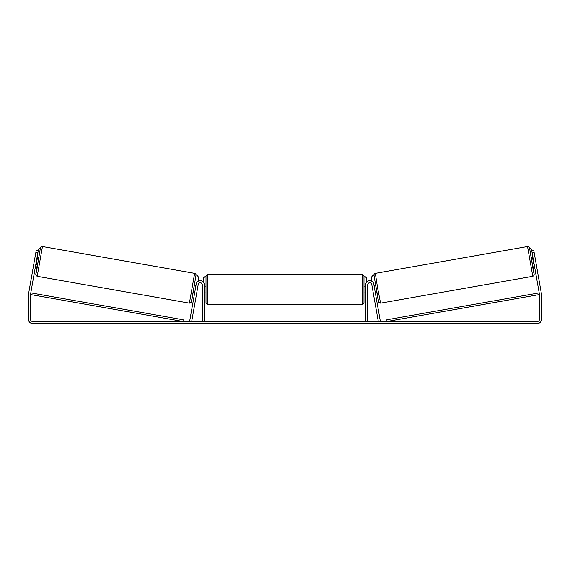 <?xml version="1.0" encoding="UTF-8"?>
<svg xmlns="http://www.w3.org/2000/svg" width="570" height="570" viewBox="0 0 570 570"><rect width="100%" height="100%" fill="white"/><g stroke="black" fill="none" stroke-linecap="round" stroke-linejoin="round"><path stroke-width="0.85" d="M189.689 321.102L196.222 284.06A4.075 4.075 0 0 1 200.59 280.704A4.075 4.075 0 0 1 204.309 284.765L204.309 321.459L202.272 321.459L202.272 284.765A2.038 2.038 0 0 0 200.412 282.734A2.038 2.038 0 0 0 198.232 284.416L191.698 321.459L189.689 321.102M380.311 321.102L373.778 284.06A4.075 4.075 0 0 0 369.41 280.704A4.075 4.075 0 0 0 365.691 284.765L365.691 321.459L367.728 321.459L367.728 284.765A2.038 2.038 0 0 1 369.588 282.734A2.038 2.038 0 0 1 371.768 284.416L378.302 321.459L380.311 321.102M532.793 276.308L380.589 303.14L377.661 288.306L375.345 273.365L527.542 246.525L532.793 276.308L533.705 275.83L534.204 274.719L532.693 264.423L534.168 274.334L533.292 270.501L529.551 247.914L528.803 246.803L527.542 246.525M532.43 264.466L531.247 257.775L532.957 257.476M535.045 257.569L535.985 262.856M533.121 258.431L532.708 258.502L533.548 263.283L533.969 263.212M374.034 285.499L375.445 285.249M375.21 292.189L376.62 291.94M373.036 291.584L372.025 285.848M374.198 286.454L375.046 291.234M373.207 292.545L372.987 291.598M533.548 263.283L532.708 258.502M37.934 252.453L35.924 252.104L36.216 250.43L38.226 250.786L30.566 294.198A2.038 2.038 0 0 0 30.538 294.555L30.538 319.421A2.038 2.038 0 0 0 32.575 321.459L537.424 321.459A2.038 2.038 0 0 0 539.462 319.421L539.462 294.555A2.038 2.038 0 0 0 539.434 294.198L531.774 250.786L533.784 250.43L534.076 252.104L532.067 252.453M35.924 252.104L28.564 293.849A4.075 4.075 0 0 0 28.5 294.555L28.5 319.421A4.075 4.075 0 0 0 32.575 323.496L537.424 323.496A4.075 4.075 0 0 0 541.5 319.421L541.5 294.555A4.075 4.075 0 0 0 541.436 293.849L534.076 252.104M207.708 304.644L362.292 304.644L362.292 274.405L207.708 274.405L207.708 304.644L206.012 302.941L206.012 276.101L205.335 276.101L203.633 277.804L203.633 282.513M362.292 274.405L363.988 276.101L363.988 302.941L362.292 304.644M365.691 291.947L365.691 287.095M204.309 287.095L204.309 291.947M364.665 276.101L366.368 277.804L366.368 282.513M532.922 257.483L531.511 249.275L529.544 247.9M531.774 250.786L531.511 249.275M373.927 275.339L372.623 275.567L371.248 277.533L371.911 281.302M529.558 247.936L531.475 249.282M194.655 273.365L42.458 246.525L37.207 276.308L189.411 303.14L194.655 273.365C195.617 273.792 196.08 274.284 196.059 274.847L192.168 298.324L191.121 302.413L189.411 303.14M35.867 264.166L37.57 264.466L38.233 261.131L38.753 257.775L37.043 257.476M36.879 258.431L37.292 258.502L36.451 263.283L36.031 263.212M34.955 257.569L33.936 263.361M196.792 292.545L197.975 285.848M195.966 285.499L194.555 285.249M194.79 292.189L193.38 291.94M195.802 286.454L194.954 291.234M36.451 263.283L37.292 258.502M38.226 250.786L38.489 249.275L40.456 247.9M37.078 257.483L38.489 249.275M197.377 275.567L198.752 277.533L198.089 281.302M40.441 247.936L38.525 249.282M30.538 294.555L182.892 321.459L183.191 319.784L30.837 292.88L30.538 294.555M539.462 294.555L387.108 321.459L386.809 319.784L539.163 292.88L539.462 294.555M373.963 275.331L378.623 301.765M37.207 276.308L36.117 275.616L35.796 274.312L37.306 264.423L35.832 274.334L36.708 270.501L40.328 248.399L40.947 247.01L42.458 246.525M196.037 275.331L191.378 301.765M380.589 303.14L378.879 302.413L377.832 298.324L373.941 274.847C373.92 274.284 374.383 273.792 375.345 273.365M207.708 274.405L206.012 276.101M363.988 286.126L365.691 286.126M365.691 292.923L363.988 292.923M206.012 286.126L204.309 286.126M206.012 292.923L204.309 292.923"/></g></svg>
